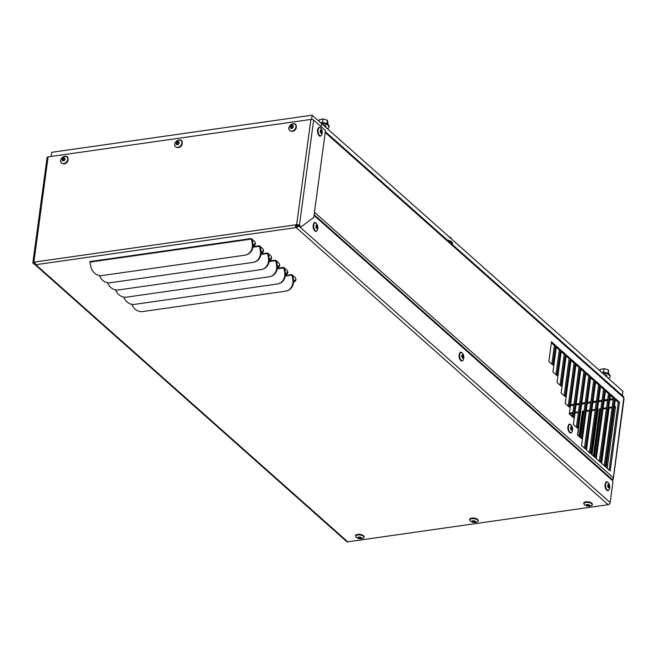 <?xml version="1.0" encoding="UTF-8"?>
<svg xmlns="http://www.w3.org/2000/svg" width="657" height="657" viewBox="0 0 657 657"><rect width="100%" height="100%" fill="white"/><g stroke="black" fill="none" stroke-linecap="round" stroke-linejoin="round"><path stroke-width="0.99" d="M608.686 407.792L609.08 408.137L601.615 463.349M615.445 407.233L614.254 407.397M612.086 407.71L609.08 408.137M608.727 407.496L612.176 407.003M614.344 406.691L615.543 406.527L607.191 468.301M593.37 456.015L599.751 408.777L600.424 409.368L594.035 456.615M606.468 408.506L603.019 408.999M600.851 409.311L600.424 409.368M599.751 408.777L600.941 408.605M603.11 408.301L606.559 407.808M598.133 409.697L597.402 409.804M595.234 410.116L591.785 410.6M591.875 409.902L595.324 409.41M597.492 409.097L598.231 408.991L592.031 454.833M579.039 436.42L582.447 411.241L583.112 411.84L579.712 437.02M589.485 410.929L586.167 411.405M583.999 411.717L583.112 411.84M582.447 411.241L584.089 411.011M586.258 410.699L589.575 410.231L584.459 448.099M578.382 412.514L574.932 413.007M575.023 412.3L578.472 411.808M580.64 411.504L577.708 435.238M572.173 413.401L569.315 413.811M569.405 413.105L572.263 412.695L571.787 416.226M604.243 465.682L613.4 397.994L614.574 397.822L610.525 394.225L601.229 463.004L605.278 466.601L614.574 397.822M613.4 397.994L610.378 395.309M599.324 461.313L608.481 393.625L609.663 393.453L605.606 389.856L596.31 458.627L600.358 462.232L609.663 393.453M608.481 393.625L605.458 390.94M594.413 456.944L603.561 389.256L604.744 389.084L600.687 385.487L591.39 454.258L595.439 457.863L604.744 389.084M603.561 389.256L600.539 386.571M589.493 452.574L598.642 384.887L599.825 384.715L595.768 381.117L586.471 449.889L590.52 453.494L599.825 384.715M598.642 384.887L595.62 382.202M584.574 448.205L593.723 380.518L594.905 380.346L590.848 376.748L581.552 445.52L585.609 449.125L594.905 380.346M593.723 380.518L590.7 377.832M580.484 437.71L588.803 376.149L589.986 375.976L585.929 372.379L577.462 435.024L581.519 438.621L589.986 375.976M588.803 376.149L585.789 373.463M576.394 427.19L583.892 371.78L585.067 371.607L581.018 368.01L573.372 424.504L577.429 428.101L585.067 371.607M583.892 371.78L580.87 369.094M572.304 416.686L578.973 367.411L580.147 367.238L576.099 363.641L569.291 414L573.339 417.606L580.147 367.238M578.973 367.411L575.951 364.725M568.223 406.166L574.054 363.042L575.228 362.869L571.179 359.272L565.201 403.48L569.258 407.085L575.228 362.869M574.054 363.042L571.032 360.356M564.133 395.67L569.134 358.673L570.317 358.5L566.26 354.903L561.111 392.985L565.168 396.582L570.317 358.5M569.134 358.673L566.112 355.987M560.043 385.15L564.215 354.304L565.398 354.131L561.341 350.534L557.021 382.464L561.078 386.061L565.398 354.131M564.215 354.304L561.193 351.618M555.953 374.646L559.296 349.926L560.478 349.762L556.422 346.165L552.931 371.961L556.988 375.566L560.478 349.762M559.296 349.926L556.274 347.249M551.872 364.126L554.377 345.557L555.559 345.393L551.502 341.788L548.85 361.44L552.898 365.046L555.559 345.393M554.377 345.557L551.354 342.88M609.162 470.051L618.319 402.363L619.494 402.191L615.445 398.594L606.14 467.373L610.197 470.97L619.494 402.191M618.319 402.363L615.297 399.678M624.051 398.676L613.268 479.232L612.759 479.306L612.57 480.653L314.03 215.43M314.128 214.675L612.242 479.52A2.053 1.544 -48.4 0 0 613.351 477.795L623.813 397.772A2.053 1.544 -48.4 0 0 623.403 396.491L325.346 131.704M612.242 479.52A0.682 0.517 -48.4 0 0 611.881 480.037M608.333 378.301A6.217 2.71 -172.3 0 0 610.057 376.748A6.217 2.71 -172.3 0 0 602.485 373.102M610.057 376.748L610.164 376.001A6.217 2.71 -172.3 0 0 601.672 372.379M606.6 376.757A2.998 1.306 -172.3 0 0 606.871 376.313A2.998 1.306 -172.3 0 0 604.21 374.638M608.686 373.899L608.366 369.883L604.029 368.593L600.268 369.439L600.063 370.95M607.93 373.488L606.715 373.004M608.366 369.883L607.897 373.357M606.115 372.831L603.561 372.067L602.297 372.355M604.029 368.593L603.561 372.067M447.392 240.125A6.217 2.71 -172.3 0 1 451.712 241.94A6.217 2.71 -172.3 0 1 452.509 243.533L452.41 244.281A6.217 2.71 -172.3 0 0 451.614 242.688A6.217 2.71 -172.3 0 0 448.567 241.168M451.031 238.557L451.047 237.678L449.339 237.046M451.047 237.678L450.94 238.466M327.293 128.624A6.217 2.71 -172.3 0 0 329.017 127.072A6.217 2.71 -172.3 0 0 321.437 123.426A6.217 2.71 -172.3 0 1 329.017 127.072L329.116 126.325A6.217 2.71 -172.3 0 0 320.632 122.703A6.217 2.71 -172.3 0 1 329.116 126.325L329.017 127.072A6.217 2.71 -172.3 0 1 327.293 128.624M325.56 127.08A2.998 1.306 -172.3 0 0 325.831 126.637A2.998 1.306 -172.3 0 0 323.17 124.961A2.998 1.306 -172.3 0 1 325.831 126.637A2.998 1.306 -172.3 0 1 325.56 127.08M322.989 118.917L319.228 119.763L319.023 121.274L319.228 119.763L322.989 118.917L322.521 122.391L321.248 122.678L322.521 122.391L325.075 123.155L322.521 122.391L322.989 118.917L327.326 120.206L326.858 123.68L325.667 123.327L326.89 123.812L327.326 120.206L322.989 118.917M327.892 122.342L327.326 120.206L327.638 124.222L327.892 122.342M608.144 487.675L608.218 487.666A6.586 1.577 -16.1 0 0 608.628 487.412L608.053 487.404A6.586 5.568 109 0 0 608.144 486.722L608.053 486.418A6.586 3.999 17.3 0 0 607.635 485.983L607.626 485.613A6.586 1.577 163.9 0 0 608.037 485.359L608.111 485.104A6.586 5.568 109 0 0 607.988 484.439L608.152 484.308A6.586 3.999 -162.7 0 1 608.571 484.743L608.743 484.8A6.586 1.577 163.9 0 0 608.932 484.579L609.105 484.825A6.586 5.568 -71 0 1 609.228 485.49L609.31 485.794A6.586 3.999 -162.7 0 1 609.515 486.262L609.524 486.632A6.586 1.577 -16.1 0 1 609.335 486.853L608.07 487.272M609.335 486.853L608.103 487.042M608.932 484.579L608.095 484.965M609.228 485.49L608.012 485.375M608.127 487.026L608.012 485.663M608.957 487.831L609.162 487.806A6.586 5.568 -71 0 0 609.253 487.108M608.793 487.469L608.793 487.469A6.586 3.999 17.3 0 1 608.998 487.937M608.078 482.599A4.114 2.012 -98.1 0 1 608.62 483.232L608.045 482.55C605.885 480.489 605.031 482.46 605.475 488.455C607.101 491.28 608.423 491.428 609.425 488.89L609.425 488.89A4.114 2.012 -98.1 0 1 606.772 489.588A4.114 2.012 -98.1 0 1 605.614 484.176A4.114 2.012 -98.1 0 1 608.078 482.599M608.07 484.817L608.743 484.8M316.198 228.201L316.198 228.127A6.586 5.568 109 0 0 316.288 227.445L316.206 227.133A6.586 3.999 17.3 0 0 315.779 226.706L315.771 226.328A6.586 1.577 163.9 0 0 316.181 226.082L316.263 225.827A6.586 5.568 109 0 0 316.14 225.162L316.296 225.031A6.586 3.999 -162.7 0 1 316.723 225.458L316.888 225.515A6.586 1.577 163.9 0 0 317.076 225.302L317.249 225.54A6.586 5.568 -71 0 1 317.372 226.213L317.462 226.517A6.586 3.999 -162.7 0 1 317.668 226.977L317.668 227.355A6.586 1.577 -16.1 0 1 317.479 227.577L316.222 227.995M317.479 227.577L316.255 227.765M317.076 225.302L316.239 225.688M317.372 226.213L316.157 226.09M316.272 227.749L316.165 226.386M317.109 228.554L317.306 228.529A6.586 5.568 -71 0 0 317.405 227.823M316.288 228.398L316.362 228.39A6.586 1.577 -16.1 0 0 316.773 228.135L316.945 228.193A6.586 3.999 17.3 0 1 317.142 228.652M316.231 223.314A4.114 2.012 -98.1 0 1 316.764 223.947L316.189 223.273C314.038 221.212 313.175 223.175 313.619 229.178C315.253 232.003 316.567 232.143 317.569 229.605L317.569 229.605A4.114 2.012 -98.1 0 1 314.917 230.311A4.114 2.012 -98.1 0 1 313.767 224.899A4.114 2.012 -98.1 0 1 316.231 223.314M316.214 225.532L316.888 225.515M361.407 537.656L361.506 537.828A6.586 3.893 -61.5 0 1 361.005 538.108L360.923 538.239A6.586 1.922 -90.8 0 0 361.128 538.444L360.857 538.535A6.586 5.823 31.8 0 1 360.167 538.494L359.855 538.502A6.586 3.893 -61.5 0 1 359.387 538.551L359.445 537.254A6.586 3.893 118.5 0 0 359.946 536.974L360.307 537.056A6.586 1.922 -90.8 0 0 360.479 537.492L360.718 537.615A6.586 5.823 -148.2 0 0 361.407 537.656L361.522 537.681M359.174 537.336L360.381 537.262M357.95 537.697L357.925 537.878A6.586 5.823 31.8 0 0 358.582 538.14L358.812 538.272A6.586 1.922 89.2 0 0 359.018 538.469M358.213 537.007L358.205 537.089A6.586 1.922 89.2 0 0 358.377 537.516L358.295 537.648A6.586 3.893 118.5 0 1 357.819 537.705M359.124 537.262A6.586 5.823 -148.2 0 1 358.467 536.999L358.385 537.574M361.128 538.444L360.98 537.64L360.907 538.198M356.25 537.254A4.114 1.799 7.7 0 1 357.416 535.02A4.114 1.799 7.7 0 1 362.836 535.866A4.114 1.799 7.7 0 1 362.845 538.28L362.845 538.28C364.463 537.574 364.545 536.597 363.091 535.356C355.265 532.983 354.534 535.742 356.234 537.237L356.455 537.418A4.114 1.799 7.7 0 1 356.25 537.254M358.295 537.648L358.443 536.991M361.063 537.648L360.923 538.239M177.382 144.392L177.825 144.827M179.147 141.928L178.934 141.74A6.586 3.655 171.6 0 0 178.269 141.945L178.868 142.479M178.146 144.68L178.146 144.68A6.586 3.827 -83.2 0 1 178.31 143.998L178.54 143.76A6.586 3.655 -8.4 0 1 179.205 143.555L178.852 142.52A6.586 3.827 -83.2 0 1 179.139 141.945M178.006 141.912L177.365 141.731A6.586 3.827 96.8 0 0 177.07 142.306L176.84 142.544A6.586 3.655 171.6 0 0 176.306 142.856L176.528 143.784A6.586 3.827 96.8 0 0 176.363 144.466L176.585 144.663A6.586 3.655 -8.4 0 1 177.111 144.359M176.84 142.544L177.53 143.152L176.799 143.752L177.234 144.326M178.228 142.109L177.53 143.152M177.981 142.29L177.694 141.592M181.866 143.201A4.114 3.104 131.6 0 1 176.109 147.135A4.114 3.104 131.6 0 1 176.971 140.779A4.114 3.104 131.6 0 1 181.866 143.201M63.253 160.661L64.016 160.957A6.586 3.827 -83.2 0 1 64.181 160.275L64.411 160.029A6.586 3.655 -8.4 0 1 65.076 159.832L64.723 158.789A6.586 3.827 -83.2 0 1 65.01 158.222L64.813 158.017A6.586 3.655 171.6 0 0 64.14 158.214L64.739 158.748M63.893 158.197L63.236 158.008A6.586 3.827 96.8 0 0 62.941 158.575L62.719 158.822A6.586 3.655 171.6 0 0 62.177 159.125L62.399 160.062A6.586 3.827 96.8 0 0 62.234 160.743L62.456 160.932A6.586 3.655 -8.4 0 1 62.982 160.637M62.719 158.822L63.401 159.429L62.67 160.021L63.105 160.604M64.099 158.386L63.401 159.429M63.86 158.559L63.565 157.869M67.737 159.47A4.114 3.104 131.6 0 1 61.98 163.404A4.114 3.104 131.6 0 1 62.842 157.056A4.114 3.104 131.6 0 1 67.737 159.47M291.511 128.115L291.954 128.55M293.277 125.659L293.063 125.471A6.586 3.655 171.6 0 0 292.398 125.668L292.997 126.201M292.275 128.402L292.275 128.402A6.586 3.827 -83.2 0 1 292.439 127.721L292.669 127.483A6.586 3.655 -8.4 0 1 293.334 127.286L292.981 126.243A6.586 3.827 -83.2 0 1 293.268 125.676M290.698 128.394L290.698 128.394A6.586 3.655 -8.4 0 1 291.24 128.082M292.143 125.651L291.486 125.462A6.586 3.827 96.8 0 0 291.199 126.029L290.969 126.267A6.586 3.655 171.6 0 0 290.427 126.579L290.657 127.507A6.586 3.827 96.8 0 0 290.493 128.189L290.714 128.386M290.969 126.267L291.659 126.883L290.928 127.474L291.363 128.058M292.357 125.84L291.659 126.883M292.11 126.013L291.823 125.323M295.995 126.924A4.114 3.104 131.6 0 1 290.238 130.858A4.114 3.104 131.6 0 1 291.1 124.51A4.114 3.104 131.6 0 1 295.995 126.924M475.528 521.379L475.635 521.551A6.586 3.893 -61.5 0 1 475.134 521.83L475.052 521.962A6.586 1.922 -90.8 0 0 475.249 522.167L474.986 522.258A6.586 5.823 31.8 0 1 474.297 522.225L473.984 522.225A6.586 3.893 -61.5 0 1 473.516 522.282L473.574 520.985A6.586 3.893 118.5 0 0 474.075 520.705L474.436 520.787A6.586 1.922 -90.8 0 0 474.609 521.215L474.847 521.346A6.586 5.823 -148.2 0 0 475.528 521.379L475.652 521.403M473.295 521.067L474.51 520.985M472.079 521.42L472.054 521.601A6.586 5.823 31.8 0 0 472.712 521.863L472.941 521.995A6.586 1.922 89.2 0 0 473.147 522.2M472.342 520.73L472.334 520.812A6.586 1.922 89.2 0 0 472.506 521.247L472.424 521.379A6.586 3.893 118.5 0 1 471.948 521.428M473.254 520.985A6.586 5.823 -148.2 0 1 472.597 520.722L472.514 521.305M475.249 522.167L475.11 521.362M470.379 520.976A4.114 1.799 7.7 0 1 471.537 518.743A4.114 1.799 7.7 0 1 476.966 519.588A4.114 1.799 7.7 0 1 476.974 522.003L476.974 522.003C478.592 521.297 478.674 520.328 477.22 519.079C469.394 516.706 468.663 519.465 470.363 520.96A4.114 1.799 7.7 0 0 470.584 521.141L470.363 520.96M472.424 521.379L472.572 520.714M475.192 521.371L475.052 521.962M321.602 130.595A6.586 1.396 178.9 0 1 321.848 130.735L321.946 131.088A6.586 4.131 -35 0 1 321.897 131.605L321.897 131.926A6.586 5.527 -128.3 0 1 321.979 132.599L321.889 132.886A6.586 1.396 -1.1 0 0 321.643 132.747L321.503 132.862A6.586 4.131 -35 0 1 321.232 133.412L321.035 133.338A6.586 5.527 51.7 0 0 320.961 132.673L320.813 132.459A6.586 1.396 -1.1 0 0 320.345 132.353L320.246 132A6.586 4.131 145 0 0 320.517 131.449L320.509 131.129A6.586 5.527 51.7 0 0 320.214 130.497L320.304 130.201A6.586 1.396 178.9 0 1 320.764 130.308L320.912 130.193A6.586 4.131 145 0 0 320.961 129.684L321.158 129.749A6.586 5.527 -128.3 0 1 321.454 130.382L320.329 130.718M321.454 130.382L320.205 130.398M321.897 131.605L320.682 131.778L320.394 130.768M320.797 132.459L320.682 131.778M320.969 132.739L321.889 132.886M318.095 129.897A4.114 2.012 -98.1 0 1 321.142 128.649A4.114 2.012 -98.1 0 1 321.142 128.657C319.589 126.505 318.366 126.949 317.487 129.996C318.694 138.923 320.846 136.139 321.946 134.307L321.946 134.307A4.114 2.012 -98.1 0 1 319.368 135.104A4.114 2.012 -98.1 0 1 318.095 129.897M320.181 130.39L320.912 130.193M321.643 132.747L320.994 132.936M462.216 358.04L462.29 358.024A6.586 1.577 -16.1 0 0 462.7 357.778L462.126 357.761A6.586 5.568 109 0 0 462.216 357.08L462.126 356.776A6.586 3.999 17.3 0 0 461.707 356.34L461.699 355.971A6.586 1.577 163.9 0 0 462.109 355.716L462.183 355.47A6.586 5.568 109 0 0 462.06 354.796L462.224 354.673A6.586 3.999 -162.7 0 1 462.651 355.1L462.815 355.158A6.586 1.577 163.9 0 0 463.004 354.936L463.177 355.182A6.586 5.568 -71 0 1 463.3 355.848L463.39 356.16A6.586 3.999 -162.7 0 1 463.587 356.62L463.596 356.997A6.586 1.577 -16.1 0 1 463.407 357.211L462.15 357.638M463.407 357.211L462.183 357.408M463.004 354.936L462.167 355.322M463.3 355.848L462.085 355.733M462.2 357.383L462.093 356.02M463.029 358.196L463.234 358.164A6.586 5.568 -71 0 0 463.333 357.465M462.865 357.835L462.865 357.835A6.586 3.999 17.3 0 1 463.07 358.295M462.158 352.957A4.114 2.012 -98.1 0 1 462.692 353.589L462.117 352.908C459.957 350.846 459.103 352.817 459.547 358.821C461.181 361.637 462.495 361.785 463.497 359.248L463.497 359.248A4.114 2.012 -98.1 0 1 460.844 359.954A4.114 2.012 -98.1 0 1 459.686 354.542A4.114 2.012 -98.1 0 1 462.158 352.957M462.142 355.174L462.815 355.158M589.658 505.102L589.764 505.274A6.586 3.893 -61.5 0 1 589.263 505.562L589.181 505.693A6.586 1.922 -90.8 0 0 589.378 505.89L589.115 505.98A6.586 5.823 31.8 0 1 588.426 505.947L588.114 505.956A6.586 3.893 -61.5 0 1 587.637 506.005L587.695 504.707A6.586 3.893 118.5 0 0 588.204 504.428L588.565 504.51A6.586 1.922 -90.8 0 0 588.738 504.937L588.976 505.069A6.586 5.823 -148.2 0 0 589.658 505.102L589.781 505.126M587.424 504.79L588.639 504.707M586.208 505.151L586.184 505.332A6.586 5.823 31.8 0 0 586.841 505.594L587.071 505.718A6.586 1.922 89.2 0 0 587.276 505.923M586.471 504.461L586.463 504.543A6.586 1.922 89.2 0 0 586.627 504.97L586.553 505.102A6.586 3.893 118.5 0 1 586.077 505.159M587.383 504.716A6.586 5.823 -148.2 0 1 586.726 504.453M589.378 505.89L589.239 505.093L589.165 505.652M584.508 504.699A4.114 1.799 7.7 0 1 585.666 502.465A4.114 1.799 7.7 0 1 591.095 503.319A4.114 1.799 7.7 0 1 591.103 505.734L591.103 505.734C592.721 505.028 592.803 504.05 591.349 502.81C583.523 500.437 582.792 503.196 584.492 504.691L584.714 504.872A4.114 1.799 7.7 0 1 584.508 504.699M586.553 505.102L586.701 504.445L586.644 505.028M589.321 505.093L589.181 505.693M251.196 238.532L253.98 240.922A11.021 4.813 7.7 0 1 255.384 243.755A11.021 4.813 7.7 0 1 253.011 246.235M253.052 245.069A11.021 4.813 -172.3 0 0 255.376 243.131M89.91 261.864L90.748 266.216A10.89 9.453 -108.2 0 0 102.131 275.554L244.79 255.212A10.89 9.453 -108.2 0 0 246.194 254.883A10.89 9.453 -108.2 0 0 252.198 243.197L251.434 239.066L89.976 262.094M246.515 254.768A10.89 9.453 -108.2 0 0 246.843 254.67A10.89 9.453 -108.2 0 0 252.846 242.983L252.157 239.304M89.738 261.585L251.196 238.565L251.434 239.066M259.301 245.734L262.086 248.124A11.021 4.813 7.7 0 1 263.49 250.958A11.021 4.813 7.7 0 1 261.116 253.438M261.158 252.272A11.021 4.813 -172.3 0 0 263.482 250.333M99.429 275.505A10.89 9.453 -108.2 0 0 110.236 282.756L252.896 262.414A10.89 9.453 -108.2 0 0 254.308 262.086A10.89 9.453 -108.2 0 0 260.312 250.399L259.54 246.268L252.879 247.221M254.62 261.971A10.89 9.453 -108.2 0 0 254.949 261.872A10.89 9.453 -108.2 0 0 260.952 250.186L260.262 246.506M252.961 246.671L259.301 245.767L259.54 246.268M267.407 252.937L270.191 255.327A11.021 4.813 7.7 0 1 271.604 258.16A11.021 4.813 7.7 0 1 269.222 260.64M269.263 259.474A11.021 4.813 -172.3 0 0 271.596 257.536M107.534 282.707A10.89 9.453 -108.2 0 0 118.342 289.959L261.01 269.616A10.89 9.453 -108.2 0 0 262.414 269.288A10.89 9.453 -108.2 0 0 268.417 257.601L267.645 253.471L260.985 254.423M262.734 269.173A10.89 9.453 -108.2 0 0 263.055 269.074A10.89 9.453 -108.2 0 0 269.058 257.388L268.376 253.709M261.067 253.873L267.407 252.97L267.645 253.471M275.521 260.139L278.297 262.529A11.021 4.813 7.7 0 1 279.71 265.362A11.021 4.813 7.7 0 1 277.328 267.842M277.369 266.676A11.021 4.813 -172.3 0 0 279.701 264.738M115.648 289.909A10.89 9.453 -108.2 0 0 126.456 297.161L269.115 276.819A10.89 9.453 -108.2 0 0 270.52 276.49A10.89 9.453 -108.2 0 0 276.523 264.804L275.751 260.673L269.099 261.626M270.84 276.375A10.89 9.453 -108.2 0 0 271.16 276.277A10.89 9.453 -108.2 0 0 277.164 264.59L276.482 260.911M269.173 261.075L275.513 260.172L275.751 260.673M123.754 297.112A10.89 9.453 -108.2 0 0 134.562 304.363L277.221 284.021A10.89 9.453 -108.2 0 0 278.625 283.693A10.89 9.453 -108.2 0 0 284.629 272.006L283.61 267.358L286.403 269.731A11.021 4.813 7.7 0 1 287.815 272.565A11.021 4.813 7.7 0 1 285.434 275.045M285.483 273.879A11.021 4.813 -172.3 0 0 287.807 271.941M278.946 283.578A10.89 9.453 -108.2 0 0 279.266 283.479A10.89 9.453 -108.2 0 0 285.269 271.793L284.588 268.113M291.733 274.544L294.508 276.934A11.021 4.813 7.7 0 1 295.921 279.767A11.021 4.813 7.7 0 1 293.548 282.247M293.589 281.081A11.021 4.813 -172.3 0 0 295.913 279.143M285.393 275.48L291.724 274.577L291.971 275.078L285.31 276.03M287.052 290.78A10.89 9.453 -108.2 0 0 287.38 290.681A10.89 9.453 -108.2 0 0 293.375 278.995L292.693 275.316M131.86 304.314A10.89 9.453 -108.2 0 0 142.668 311.566L285.327 291.223A10.89 9.453 -108.2 0 0 286.731 290.895A10.89 9.453 -108.2 0 0 292.735 279.209L291.971 275.078M34.911 262.701L34.32 263.137L35.084 263.03M297.063 225.671A0.682 0.517 -48.4 0 1 296.389 226.369L296.225 227.585A2.053 1.544 -48.4 0 0 298.245 225.507L297.063 225.671L297.605 225.269M296.126 225.45L295.461 224.858A2.053 1.002 81.9 0 0 296.217 227.577L35.831 264.705A2.053 1.002 -98.1 0 1 35.076 261.987L296.66 224.686L310.892 119.418A2.053 0.895 7.7 0 1 313.66 120.059L299.428 225.326L301.128 226.829L299.945 227.002L297.325 225.277L296.126 225.45L296.381 226.361M299.428 225.326A2.053 0.895 -172.3 0 0 296.66 224.686M301.128 226.829L313.759 217.41L325.371 131.499A1.035 0.509 81.9 0 0 324.993 130.119L313.66 120.059M298.245 225.507L610.156 502.605A2.053 1.544 131.6 0 1 608.144 504.691L296.225 227.585M34.32 263.137A2.053 1.544 -48.4 0 0 34.731 264.418A2.053 1.544 -48.4 0 0 35.839 264.714L35.831 264.705M608.144 504.691L347.758 541.82A2.053 1.544 131.6 0 1 346.641 541.524L34.731 264.418M610.156 502.605L612.94 482.016A1.035 0.509 81.9 0 0 612.554 480.637M33.877 262.159A2.053 0.895 -172.3 0 0 32.85 262.775L47.082 157.508A2.053 0.895 7.7 0 1 48.109 156.892L33.877 262.159L35.076 261.987M310.892 119.418L48.109 156.892M34.32 263.161L35.051 262.677M32.85 262.775A2.053 0.895 -172.3 0 0 33.113 263.301L35.117 264.763M572.14 429.44A6.586 5.568 -71 0 1 572.05 430.138L571.886 430.269A6.586 3.999 17.3 0 0 571.68 429.801L571.516 429.744A6.586 1.577 -16.1 0 1 571.105 429.998L570.933 429.752A6.586 5.568 109 0 0 571.032 429.054L570.941 428.75A6.586 3.999 17.3 0 0 570.522 428.315L570.514 427.945A6.586 1.577 163.9 0 0 570.925 427.691L570.999 427.436A6.586 5.568 109 0 0 570.876 426.771L571.04 426.639A6.586 3.999 -162.7 0 1 571.459 427.075L571.631 427.132A6.586 1.577 163.9 0 0 571.82 426.91L571.984 427.157A6.586 5.568 -71 0 1 572.107 427.822L572.198 428.134A6.586 3.999 -162.7 0 1 572.403 428.594L572.411 428.964A6.586 1.577 -16.1 0 1 572.222 429.185L570.958 429.604M572.222 429.185L570.99 429.374M571.82 426.91L570.982 427.296M572.107 427.822L570.9 427.707M571.015 429.358L570.9 427.994M571.565 429.727L570.941 429.735M570.966 424.931A4.114 2.012 -98.1 0 1 571.508 425.564L570.925 424.882C568.773 422.821 567.919 424.792 568.362 430.787C569.989 433.612 571.311 433.76 572.313 431.222L572.313 431.222A4.114 2.012 -98.1 0 1 569.66 431.92A4.114 2.012 -98.1 0 1 568.502 426.508A4.114 2.012 -98.1 0 1 570.966 424.931M570.949 427.149L571.631 427.132M571.68 429.801L570.925 429.826M311.599 119.385L312.165 115.18L321.618 123.582L321.191 126.752L321.618 123.582L622.951 391.285L622.376 395.58M51.221 156.448L51.78 152.309L312.165 115.18M325.264 132.32L622.286 396.196M567.188 405.254L568.371 405.082M570.539 404.769L573.988 404.285M576.148 403.973L579.605 403.48M581.765 403.168L585.223 402.675M587.383 402.371L590.84 401.879M593 401.567L596.457 401.074M598.617 400.77L602.075 400.277M604.235 399.965L607.692 399.472M609.852 399.169L613.309 398.676M570.407 405.73L573.857 405.246M576.025 404.934L579.474 404.441M581.642 404.129L585.091 403.644M587.259 403.332L590.709 402.84M592.877 402.527L596.326 402.035M598.494 401.731L601.943 401.238M604.112 400.926L607.561 400.433M609.729 400.129L613.178 399.637M314.457 212.26L613.351 477.795M623.813 397.772L325.24 132.525M609.31 485.794L608.103 485.966M609.515 486.262L608.415 486.418M609.524 486.632L608.423 486.788M607.413 490.163A3.843 1.881 -98.1 0 1 605.04 486.623A3.843 1.881 -98.1 0 1 606.329 482.567M316.814 225.532L316.231 225.614M317.462 226.517L316.255 226.69M317.668 226.977L316.567 227.141M317.668 227.355L316.575 227.511M315.565 230.886A3.843 1.881 -98.1 0 1 313.192 227.347A3.843 1.881 -98.1 0 1 314.481 223.281M359.855 538.502L360.02 537.254M359.387 538.551L359.535 537.418M358.812 538.272L358.96 537.204M358.582 538.14L358.722 537.106M360.931 538.157L361.005 537.64M360.167 538.494L360.34 537.245M356.086 535.595A3.843 1.675 7.7 0 1 360.118 534.379A3.843 1.675 7.7 0 1 363.691 536.621M176.528 143.784L177.16 144.343M176.495 143.513L177.176 144.121M176.175 143.193L176.799 143.752M176.306 142.856L176.922 143.407M177.07 142.306L177.76 142.914M182.014 143.579A3.843 2.899 131.6 0 1 176.979 147.39M62.399 160.062L63.031 160.612M62.366 159.782L63.047 160.398M62.045 159.47L62.67 160.021M62.177 159.125L62.801 159.684M62.941 158.575L63.63 159.191M67.885 159.848A3.843 2.899 131.6 0 1 62.85 163.659M290.657 127.507L291.281 128.066M290.616 127.236L291.306 127.844M290.304 126.924L290.928 127.474M290.427 126.579L291.051 127.138M291.199 126.029L291.889 126.637M296.143 127.302A3.843 2.899 131.6 0 1 291.108 131.113M473.984 522.225L474.149 520.976M473.516 522.282L473.664 521.149M472.941 521.995L473.089 520.927M472.712 521.863L472.851 520.837M474.297 522.225L474.469 520.976M470.215 519.317A3.843 1.675 7.7 0 1 474.247 518.11A3.843 1.675 7.7 0 1 477.82 520.344M321.848 130.735L320.747 130.891M321.946 131.088L320.854 131.244M321.897 131.926L320.69 132.098M319.934 135.588A3.843 1.881 -98.1 0 1 317.545 130.111M463.39 356.16L462.183 356.332M463.587 356.62L462.495 356.776M463.596 356.997L462.503 357.153M461.485 360.529A3.843 1.881 -98.1 0 1 459.12 356.989A3.843 1.881 -98.1 0 1 460.401 352.924M588.114 505.956L588.278 504.707M587.637 506.005L587.793 504.872M587.071 505.718L587.218 504.65M586.841 505.594L586.98 504.56M589.189 505.603L589.263 505.093M588.426 505.947L588.598 504.699M584.344 503.04A3.843 1.675 7.7 0 1 588.376 501.833A3.843 1.675 7.7 0 1 591.949 504.075M252.846 242.983L252.198 243.197M260.952 250.186L260.312 250.399M269.058 257.388L268.417 257.601M277.164 264.59L276.523 264.804M285.269 271.793L284.629 272.006M283.857 267.875L277.205 268.828M283.619 267.374L277.287 268.278M347.758 541.82L35.839 264.714M293.375 278.995L292.735 279.209M571.549 427.14L570.966 427.222M572.198 428.134L570.99 428.307M572.403 428.594L571.303 428.75M572.411 428.964L571.311 429.12M570.301 432.495A3.843 1.881 -98.1 0 1 567.927 428.955A3.843 1.881 -98.1 0 1 569.217 424.898M287.561 271.185L287.372 272.606M287.487 271.037L287.257 272.729M276.876 261.264L276.737 262.283M606.682 375.747L606.551 376.716M325.642 126.07L325.511 127.039L325.642 126.07M609.425 488.89A6.677 6.677 0 0 0 608.62 483.232M608.037 487.486L608.678 487.395M317.569 229.605A6.677 6.677 0 0 0 316.764 223.947M316.231 225.622L316.855 225.54M356.455 537.418A6.677 6.677 0 0 0 362.845 538.28M182.235 143.44C182.244 139.448 180.092 138.931 175.78 141.887C171.403 148.121 181.381 150.1 182.235 143.44M68.106 159.717C68.123 155.717 65.971 155.2 61.651 158.156C57.274 164.398 67.252 166.377 68.106 159.717M296.364 127.171C296.373 123.171 294.221 122.654 289.909 125.61C285.524 131.843 295.51 133.831 296.364 127.171M470.584 521.141A6.677 6.677 0 0 0 476.974 522.003M321.946 134.307A6.677 6.677 0 0 0 321.142 128.657M320.181 130.398L320.813 130.316M463.497 359.248A6.677 6.677 0 0 0 462.692 353.589M462.117 357.843L462.75 357.753M584.714 504.872A6.677 6.677 0 0 0 591.103 505.734M246.194 254.883L246.843 254.67M254.308 262.086L254.949 261.872M262.414 269.288L263.055 269.074M270.52 276.49L271.16 276.277M278.625 283.693L279.266 283.479M286.731 290.895L287.38 290.681M572.313 431.222A6.677 6.677 0 0 0 571.508 425.564M570.966 427.239L571.59 427.149"/></g></svg>
